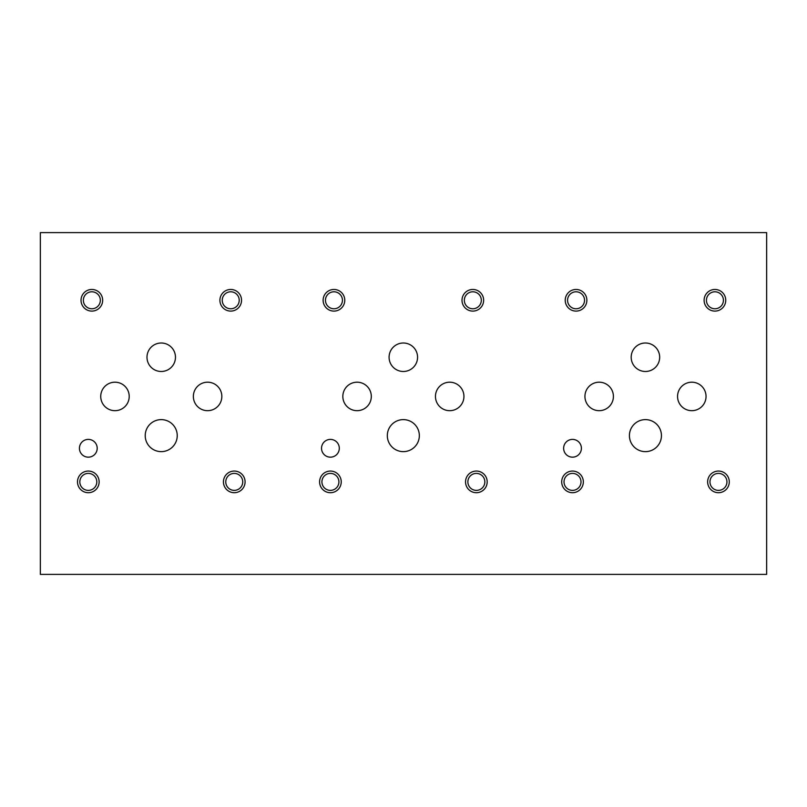 <?xml version="1.0" encoding="UTF-8"?>
<svg xmlns="http://www.w3.org/2000/svg" width="807" height="807" viewBox="0 0 807 807"><rect width="100%" height="100%" fill="white"/><g stroke="black" fill="none" stroke-linecap="round" stroke-linejoin="round"><path stroke-width="1.21" d="M766.65 574.392L766.65 232.608L40.35 232.608L40.35 574.392L766.65 574.392M387.32 435.629A16.009 16.009 0 0 1 403.329 419.62A16.009 16.009 0 0 1 419.337 435.629A16.009 16.009 0 0 1 403.329 451.638A16.009 16.009 0 0 1 387.32 435.629M145.22 435.629A16.009 16.009 0 0 1 161.229 419.62A16.009 16.009 0 0 1 177.237 435.629A16.009 16.009 0 0 1 161.229 451.638A16.009 16.009 0 0 1 145.22 435.629M629.42 435.629A16.009 16.009 0 0 1 645.429 419.62A16.009 16.009 0 0 1 661.437 435.629A16.009 16.009 0 0 1 645.429 451.638A16.009 16.009 0 0 1 629.42 435.629M677.557 396.439A14.244 14.244 0 0 1 691.801 382.195A14.244 14.244 0 0 1 706.044 396.439A14.244 14.244 0 0 1 691.801 410.682A14.244 14.244 0 0 1 677.557 396.439M389.085 357.249A14.244 14.244 0 0 1 403.329 343.005A14.244 14.244 0 0 1 417.572 357.249A14.244 14.244 0 0 1 403.329 371.482A14.244 14.244 0 0 1 389.085 357.249M342.834 396.439A14.244 14.244 0 0 1 357.077 382.195A14.244 14.244 0 0 1 371.311 396.439A14.244 14.244 0 0 1 357.077 410.682A14.244 14.244 0 0 1 342.834 396.439M193.357 396.439A14.244 14.244 0 0 1 207.601 382.195A14.244 14.244 0 0 1 221.844 396.439A14.244 14.244 0 0 1 207.601 410.682A14.244 14.244 0 0 1 193.357 396.439M100.734 396.439A14.244 14.244 0 0 1 114.977 382.195A14.244 14.244 0 0 1 129.211 396.439A14.244 14.244 0 0 1 114.977 410.682A14.244 14.244 0 0 1 100.734 396.439M146.985 357.249A14.244 14.244 0 0 1 161.229 343.005A14.244 14.244 0 0 1 175.472 357.249A14.244 14.244 0 0 1 161.229 371.482A14.244 14.244 0 0 1 146.985 357.249M435.457 396.439A14.244 14.244 0 0 1 449.701 382.195A14.244 14.244 0 0 1 463.944 396.439A14.244 14.244 0 0 1 449.701 410.682A14.244 14.244 0 0 1 435.457 396.439M584.934 396.439A14.244 14.244 0 0 1 599.177 382.195A14.244 14.244 0 0 1 613.411 396.439A14.244 14.244 0 0 1 599.177 410.682A14.244 14.244 0 0 1 584.934 396.439M631.185 357.249A14.244 14.244 0 0 1 645.429 343.005A14.244 14.244 0 0 1 659.672 357.249A14.244 14.244 0 0 1 645.429 371.482A14.244 14.244 0 0 1 631.185 357.249M321.529 448.278A8.887 8.887 0 0 1 330.416 439.391A8.887 8.887 0 0 1 339.303 448.278A8.887 8.887 0 0 1 330.416 457.166A8.887 8.887 0 0 1 321.529 448.278M79.429 448.278A8.887 8.887 0 0 1 88.316 439.391A8.887 8.887 0 0 1 97.203 448.278A8.887 8.887 0 0 1 88.316 457.166A8.887 8.887 0 0 1 79.429 448.278M563.629 448.278A8.887 8.887 0 0 1 572.516 439.391A8.887 8.887 0 0 1 581.403 448.278A8.887 8.887 0 0 1 572.516 457.166A8.887 8.887 0 0 1 563.629 448.278M709.968 481.88A8.484 8.484 0 0 0 722.699 489.234A8.484 8.484 0 0 0 722.699 474.536A8.484 8.484 0 0 0 709.968 481.88M707.638 481.88A10.824 10.824 0 0 1 718.462 471.056A10.824 10.824 0 0 1 729.286 481.88A10.824 10.824 0 0 1 718.462 492.704A10.824 10.824 0 0 1 707.638 481.88M567.563 300.285A8.484 8.484 0 0 0 580.294 307.628A8.484 8.484 0 0 0 580.294 292.931A8.484 8.484 0 0 0 567.563 300.285M565.223 300.285A10.824 10.824 0 0 1 576.047 289.461A10.824 10.824 0 0 1 586.871 300.285A10.824 10.824 0 0 1 576.047 311.099A10.824 10.824 0 0 1 565.223 300.285M467.868 481.88A8.484 8.484 0 0 0 480.599 489.234A8.484 8.484 0 0 0 480.599 474.536A8.484 8.484 0 0 0 467.868 481.88M465.538 481.88A10.824 10.824 0 0 1 476.362 471.056A10.824 10.824 0 0 1 487.186 481.88A10.824 10.824 0 0 1 476.362 492.704A10.824 10.824 0 0 1 465.538 481.88M325.463 300.285A8.484 8.484 0 0 0 338.194 307.628A8.484 8.484 0 0 0 338.194 292.931A8.484 8.484 0 0 0 325.463 300.285M323.123 300.285A10.824 10.824 0 0 1 333.947 289.461A10.824 10.824 0 0 1 344.771 300.285A10.824 10.824 0 0 1 333.947 311.099A10.824 10.824 0 0 1 323.123 300.285M225.768 481.88A8.484 8.484 0 0 0 238.499 489.234A8.484 8.484 0 0 0 238.499 474.536A8.484 8.484 0 0 0 225.768 481.88M223.438 481.88A10.824 10.824 0 0 1 234.262 471.056A10.824 10.824 0 0 1 245.086 481.88A10.824 10.824 0 0 1 234.262 492.704A10.824 10.824 0 0 1 223.438 481.88M83.363 300.285A8.484 8.484 0 0 0 96.094 307.628A8.484 8.484 0 0 0 96.094 292.931A8.484 8.484 0 0 0 83.363 300.285M81.023 300.285A10.824 10.824 0 0 1 91.847 289.461A10.824 10.824 0 0 1 102.671 300.285A10.824 10.824 0 0 1 91.847 311.099A10.824 10.824 0 0 1 81.023 300.285M222.238 300.285A8.484 8.484 0 0 0 234.968 307.628A8.484 8.484 0 0 0 234.968 292.931A8.484 8.484 0 0 0 222.238 300.285M219.907 300.285A10.824 10.824 0 0 1 230.721 289.461A10.824 10.824 0 0 1 241.545 300.285A10.824 10.824 0 0 1 230.721 311.099A10.824 10.824 0 0 1 219.907 300.285M79.822 481.88A8.484 8.484 0 0 0 92.563 489.234A8.484 8.484 0 0 0 92.563 474.536A8.484 8.484 0 0 0 79.822 481.88M77.492 481.88A10.824 10.824 0 0 1 88.316 471.056A10.824 10.824 0 0 1 99.14 481.88A10.824 10.824 0 0 1 88.316 492.704A10.824 10.824 0 0 1 77.492 481.88M464.338 300.285A8.484 8.484 0 0 0 477.068 307.628A8.484 8.484 0 0 0 477.068 292.931A8.484 8.484 0 0 0 464.338 300.285M462.007 300.285A10.824 10.824 0 0 1 472.821 289.461A10.824 10.824 0 0 1 483.645 300.285A10.824 10.824 0 0 1 472.821 311.099A10.824 10.824 0 0 1 462.007 300.285M321.922 481.88A8.484 8.484 0 0 0 334.663 489.234A8.484 8.484 0 0 0 334.663 474.536A8.484 8.484 0 0 0 321.922 481.88M319.592 481.88A10.824 10.824 0 0 1 330.416 471.056A10.824 10.824 0 0 1 341.24 481.88A10.824 10.824 0 0 1 330.416 492.704A10.824 10.824 0 0 1 319.592 481.88M706.438 300.285A8.484 8.484 0 0 0 719.168 307.628A8.484 8.484 0 0 0 719.168 292.931A8.484 8.484 0 0 0 706.438 300.285M704.108 300.285A10.824 10.824 0 0 1 714.921 289.461A10.824 10.824 0 0 1 725.745 300.285A10.824 10.824 0 0 1 714.921 311.099A10.824 10.824 0 0 1 704.108 300.285M564.022 481.88A8.484 8.484 0 0 0 576.763 489.234A8.484 8.484 0 0 0 576.763 474.536A8.484 8.484 0 0 0 564.022 481.88M561.692 481.88A10.824 10.824 0 0 1 572.516 471.056A10.824 10.824 0 0 1 583.34 481.88A10.824 10.824 0 0 1 572.516 492.704A10.824 10.824 0 0 1 561.692 481.88"/></g></svg>
